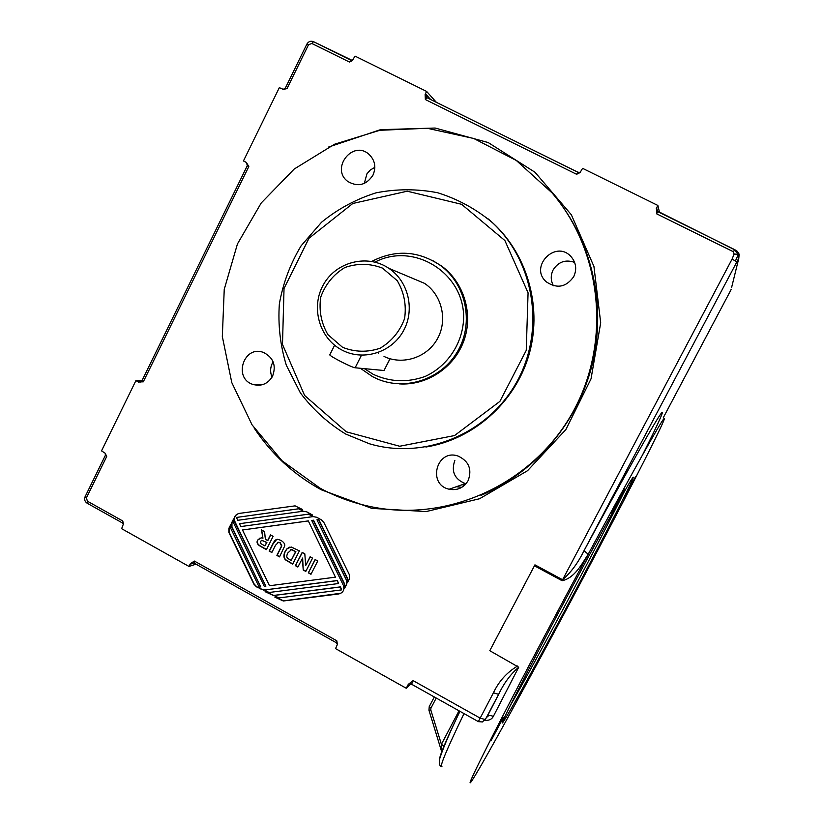 <?xml version="1.0" encoding="UTF-8"?>
<svg xmlns="http://www.w3.org/2000/svg" width="824" height="824" viewBox="0 0 824 824"><rect width="100%" height="100%" fill="white"/><g stroke="black" fill="none" stroke-linecap="round" stroke-linejoin="round"><path stroke-width="1.24" d="M657.531 211.511L656.707 208.153L656.522 213.766L733.453 251.784L734.091 254.111L738.397 254.163L735.441 260.961L732.062 259.138L562.586 579.746L534.941 564.842L534.436 565.8L562.081 580.704C574.689 578.087 581.754 564.038 588.181 554.274C631.493 473.8 661.971 419.653 664.154 418.448C667.337 415.523 644.368 461.286 612.943 521.376L612.943 521.386C558.085 626.549 476.427 776.888 470.319 782.8C468.331 784.304 478.692 762.921 501.404 718.652C523.982 674.784 557.529 611.223 588.181 554.274L584.062 550.638C578.057 562.854 570.898 572.556 562.586 579.746L562.081 580.704M734.091 254.111L732.062 259.138M736.862 250.97L738.397 254.163L734.328 250.156L734.658 249.62L657.84 211.696M733.453 251.784L734.328 250.156M736.11 250.537L656.79 210.748L657.799 211.686L656.522 213.766M642.524 454.941C660.251 419.684 667.739 402.74 658.077 418.005C648.385 433.352 620.06 483.925 584.062 550.638L738.232 259.292L738.397 254.163L739.149 254.348L738.778 258.406L731.588 287.566M738.232 259.292L738.778 258.406M730.641 290.501L663.351 417.572M656.295 208.472L657.871 205.454L659.53 212.53M580.354 172.278L577.985 172.257L576.604 174.286L580.055 172.566L582.589 168.333L657.871 205.454M430.653 99.508L425.895 94.255L425.132 94.389L425.359 99.55L426.894 97.654L577.974 172.268L580.055 172.566M425.132 94.389L426.616 91.423L436.401 102.351M351.086 60.234L349.376 62.016L352.27 60.616L355.041 56.125L426.616 91.423M140.873 381.873L143.283 381.842L248.817 166.53L247.293 165.748L246.53 162.555L243.451 160.938L279.326 87.653L283.271 89.373L286.999 88.632L285.403 87.962M248.817 166.53L246.335 162.41M243.451 160.938L246.191 162.338M138.566 382.079L135.898 380.637L141.924 380.75M105.39 455.312L106.687 456.506L105.245 453.282L101.517 450.872L135.898 380.637M517.575 666.029C506.945 672.322 498.901 681.242 493.442 692.768L478.353 721.628L411.598 684.25L413.112 680.624L408.302 684.342L408.354 685.135M410.733 683.93L406.253 688.256L408.302 684.342M196.019 564.172L188.974 566.438L121.643 528.689L123.394 523.992L122.776 520.995L122.601 522.982M194.083 562.998L194.382 561.072L190.365 563.668L193.898 562.977M188.974 566.438L190.365 563.668M406.253 688.256L335.564 648.622L337.407 644.327L336.779 640.773L336.223 642.596M464.818 485.027L461.893 484.79M534.436 565.8L489.786 650.702L518.708 667.234C510.705 674.011 504.01 683.055 498.644 694.344L486.665 717.611M265.637 590.623L269.026 592.508L338.53 583.526L337.129 580.642L263.711 590.097L256.388 586.801L253.864 584.113L228.866 532.417L228.887 528.318L230.854 524.404L230.833 528.514L259.179 587.1L260.693 586.894L231.657 526.876L231.668 522.777L233.635 518.863L233.614 522.962L264.329 586.42L265.853 586.225L234.768 522.025C233.408 517.616 234.84 514.753 239.084 513.434L295.105 505.864L302.655 509.593L302.12 510.664L298.7 508.799L236.426 517.451L237.806 520.294L303.263 511.22L306.847 511.889L312.492 514.979L311.946 516.051L308.526 514.176L239.454 523.714L240.835 526.567L313.11 516.607L316.694 517.276L321.339 519.82L323.894 522.509L349.407 574.781L349.386 578.942L347.357 582.887L347.388 578.736L318.507 519.542L316.962 519.759L346.543 580.384L346.513 584.535L344.494 588.48L344.514 584.329L313.274 520.263L311.74 520.48L343.33 585.277C344.72 589.747 343.248 592.631 338.901 593.919L283.312 600.995L274.845 597.122L275.381 596.061L278.78 597.956L341.63 589.881L340.219 586.997L273.496 595.536L265.101 591.673L265.637 590.623M319.928 488.086L282.024 460.771L252.072 424.865L231.791 382.604L222.326 336.522L224.241 289.368L237.446 243.945L261.208 202.992L294.209 169.033L334.534 144.241L379.792 130.295L427.182 128.266L473.707 138.473L516.288 160.453L552.07 192.898C603.178 252.752 611.356 345.071 571.722 414.112C532.222 483.276 450.769 521.005 375.909 507.646C356.143 504.123 337.479 497.603 319.928 488.086M493.442 692.768L498.644 694.344L485.305 719.589L480.073 718.075L413.112 680.624M731.104 289.523L730.589 290.604M736.769 261.991L735.441 260.961M484.821 720.341C488.91 720.681 491.743 719.383 493.308 716.458L518.708 667.234M459.019 710.803L441.407 744.299L444.136 746.276M429.242 706.601L428.954 710.216L430.787 709.938L441.407 744.299L441.674 751.21M478.353 721.628L482.421 721.968L487.118 716.952C488.426 715.284 490.496 715.119 493.308 716.458M378.391 353.197L378.298 352.497M346.276 431.807L304.602 395.458L282.488 344.422L284.033 288.472L308.99 238.249L352.816 203.477L407.231 191.209L461.594 204.3L504.885 240.546L528.071 292.808L526.248 350.385L499.869 401.412L454.549 435.556L399.692 446.248L346.276 431.807M345.689 434.032L369.234 443.714C423.701 460.091 487.149 434.557 516.195 382.964C545.519 331.557 535.126 262.042 492.288 222.521C475.963 208.977 457.763 199.058 437.699 192.754C417.088 188.768 396.509 188.799 375.96 192.857C355.978 199.171 337.85 208.956 321.566 222.212L301.121 245.799C290.285 263.834 283.023 283.198 279.357 303.901C277.904 324.862 280.232 345.328 286.35 365.32L300.389 392.904C312.883 409.528 327.993 423.237 345.689 434.032M432.6 260.518L441.489 265.956C464.067 282.385 473.563 314.212 463.799 340.971C454.148 367.762 426.688 385.807 399.115 383.871M488.292 218.957L493.319 223.397C528.575 256.171 542.759 309.721 528.452 356.627C514.094 403.533 472.791 439.511 425.905 447.03M374.982 262.114C414.06 241.36 465.148 273.63 463.603 318.929C462.522 343.732 447.319 366.361 425.122 376.455C407.417 382.789 390.102 382.079 373.19 374.312L364.393 368.647M360.366 368.266L372.561 376.671L377.248 378.906C406.077 391.4 442.426 378.875 458.113 350.519C474.088 322.339 465.993 283.94 440.201 265.287C418.149 250.63 395.345 249.332 371.779 261.414M410.311 277.369L424.494 283.343C442.004 294.899 447.906 320.289 437.389 338.88C427.1 357.606 402.74 365.516 384.015 356.452M342.568 347.316L327.952 334.688C321.206 323.101 318.795 310.586 320.721 297.155C325.356 284.404 333.401 274.526 344.844 267.522C357.462 263.134 369.997 263.33 382.449 268.099L397.261 280.706C404.121 292.386 406.562 305.014 404.584 318.589C399.836 331.433 391.678 341.321 380.111 348.233C367.422 352.497 354.907 352.188 342.568 347.316M341.909 350.025L343.495 350.828C364.496 361.025 391.833 352.095 403.389 330.97C415.193 309.989 408.539 281.355 388.877 268.346C367.556 253.792 336.285 261.641 323.564 284.424C310.463 306.971 319.197 338.293 341.909 350.025M623.644 492.876C602.601 535.95 534.539 663.681 510.005 706.065M633.069 477.312L631.534 479.496C624.952 489.662 595.01 544.025 562.73 604.723C530.429 665.421 504.442 716.19 502.403 722.226C499.447 730.744 533.252 669.758 568.581 603.487C603.941 537.227 636.447 473.903 633.069 477.312M503.495 717.282L490.96 740.848L503.495 717.282M531.367 673.239L520.583 693.52L531.367 673.239M624.396 489.003L611.645 513.074L624.396 489.003M635.592 476.55L624.623 497.243L635.592 476.55M329.93 354.547L329.755 354.887C330.764 356.792 352.466 367.813 355.134 367.772L384.025 370.512L389.876 359.151M267.687 540.451L270.488 534.9L273.104 536.352L266.399 549.618L260.889 546.569C257.335 544.664 256.264 542.491 257.675 540.029L261.404 537.856L262.949 538.237L261.435 529.914L264.566 531.635L264.988 535.569C265.081 538.474 265.802 539.998 267.151 540.153L267.954 540.359L270.663 535.003M262.949 538.237L261.733 530.079M266.502 549.423L261.167 546.477C257.613 544.571 256.552 542.398 257.964 539.947L260.096 537.948M264.916 545.921L266.616 542.563L262.094 540.328L260.456 541.347L260.981 543.696L264.916 545.921L266.894 542.47L261.63 540.348M308.331 572.835L315.108 559.527L317.755 560.99L310.967 574.297L308.331 572.835L315.252 559.609M311.07 574.101L308.578 572.731M345.112 587.275L344.741 584.216L313.522 520.191L311.74 520.48M347.975 581.682L347.604 578.623L318.744 519.47L316.962 519.759M312.028 515.886L308.773 514.104L239.454 523.714M302.202 510.499L298.957 508.727L236.426 517.451M265.853 586.225L235.067 521.942C233.717 517.925 234.922 515.103 238.692 513.507M260.693 586.894L231.946 526.804L231.966 522.704L233.202 520.232M338.53 583.526L337.356 580.529L264.772 589.933L261.239 589.242L256.666 586.688L254.153 584L229.165 532.335L229.185 528.246L230.411 525.784M341.63 589.881L340.456 586.873L273.764 595.422L265.38 591.56L265.812 590.715M340.971 593.239L283.569 600.861L275.113 596.998L275.546 596.154M308.3 520.902L242.493 529.986L269.5 585.751L335.44 577.171L308.3 520.902L335.44 577.171M308.052 520.984L242.493 529.986M295.425 565.686L302.181 552.399L304.818 553.852L305.673 565.511L310.112 556.777L312.553 558.126L305.786 571.423L303.222 570.012L302.645 558.023L297.855 567.036L295.425 565.686L302.336 552.482M305.879 571.238L303.479 569.899M303.222 570.012L302.387 558.126M297.958 566.85L295.682 565.583M305.673 565.511L310.267 556.859M271.879 552.41L269.438 551.05L272.96 544.097L276.586 539.576M279.614 556.684L277.163 555.324L281.818 545.869L280.201 542.676L277.843 542.336M269.17 551.143L272.692 544.18C274.433 540.379 276.287 538.803 278.234 539.452L281.015 540.431C284.146 542.47 285.32 544.427 284.548 546.291L279.511 556.88L276.895 555.428L281.561 545.962L279.933 542.759L278.533 542.274L275.504 545.261L271.786 552.595L269.438 551.05M292.654 564.152L285.485 559.856C283.507 557.817 283.394 554.974 285.156 551.338L286.989 548.732L291.222 547.012L299.4 550.865L292.654 564.152M292.747 563.966L285.743 559.764C283.765 557.714 283.662 554.882 285.423 551.235L287.246 548.64L289.451 547.188M287.803 552.966C286.453 555.706 286.484 557.529 287.875 558.456L291.16 560.454L295.62 551.658L291.418 549.721L287.803 552.966M291.984 549.824L290.614 549.783M295.62 551.658L292.242 549.721M291.16 560.454L295.878 551.565M273.115 361.818L272.322 363.219C270.169 367.823 270.076 372.469 272.054 377.145M272.589 376.156C268.027 383.819 261.538 386.59 253.123 384.489C232.543 378.443 244.079 344.123 263.876 352.631C273.486 357.791 276.39 365.64 272.589 376.156M574.627 262.392C565.511 259.241 558.332 261.764 553.089 269.994C550.535 275.329 550.648 280.572 553.419 285.722M573.731 276.648C566.15 287.236 557.034 288.987 546.394 281.901C528.72 267.038 555.541 239.279 570.981 256.573C576.13 262.609 577.047 269.304 573.731 276.648M454.848 460.4C450.996 471.483 454.498 479.218 465.354 483.595L466.034 483.739M468.156 480.567C463.778 487.818 457.454 490.702 449.152 489.219C426.925 484.543 436.741 448.328 458.175 456.105C468.897 461.213 472.224 469.371 468.156 480.567M374.848 167.354L370.378 169.95L366.917 173.854L364.301 183.443M372.963 175.172C366.32 185.132 357.987 187.254 347.965 181.558C330.074 168.972 352.579 139.524 368.925 154.263C375.002 160.144 376.352 167.118 372.963 175.172M656.707 208.153L656.79 210.748M425.895 94.255L426.884 97.654L426.286 97.191M425.359 99.55L576.604 174.286M253.998 384.746L261.126 385.004M138.875 381.8L140.708 381.955M143.283 381.842L141.882 380.843L139.338 381.996L140.492 382.027M190.869 563.997L193.959 563.019L336.11 642.607M336.779 640.773L194.382 561.072M461.831 487.314L456.269 486.747M561.34 204.743C595.206 251.31 606.361 313.841 590.746 370.069C574.864 426.235 533.169 473.285 480.948 495.378M254.08 427.934C271.415 454.055 293.797 474.665 321.216 489.765L371.912 508.387L426.183 511.56L479.558 498.747L527.525 470.71L565.841 429.623L591.024 378.865L600.696 322.833L593.939 266.461L571.341 214.755L534.982 172.247L488.189 142.552L435.144 128.039L380.441 129.677L328.663 147.022M286.999 88.632L308.526 44.712L311.863 43.476L349.376 62.016M122.776 520.995L87.416 501.208L86.407 497.871L106.687 456.506M85.15 496.614L86.407 497.871M87.416 501.208L87.303 503.217M308.526 44.712L306.889 44.105M352.301 60.471L313.522 41.674L311.863 43.476M441.973 766.722C439.007 767.906 446.351 750.201 464.015 713.605M441.829 752.24L428.943 710.206L429.242 706.652L434.31 696.97L429.273 706.539L430.931 708.146L436.226 698.041M430.787 709.938L430.931 708.146M459.874 711.287C445.691 741.003 438.914 757.235 439.553 759.975M361.386 355.391L355.134 367.772M389.783 359.171L384.025 370.512M737.089 251.155L734.658 249.62M737.047 251.124L738.932 253.782M577.985 172.257L426.894 97.654M283.302 89.373L285.413 87.921L306.909 44.053C308.506 41.458 310.71 40.664 313.522 41.674L350.993 60.173M247.282 165.737L141.882 380.843M87.076 503.165C84.769 501.538 84.1 499.406 85.088 496.748L105.338 455.425L105.287 453.334M410.064 683.869L411.557 684.229M123.394 523.992L122.457 522.982M337.407 644.327L336.13 642.627M87.138 503.207L122.395 522.941M459.967 711.328C444.455 743.124 438.378 761.324 439.439 760.696C439.161 764.188 439.82 766.135 441.407 766.536M492.288 222.521L493.319 223.397M440.201 265.287L441.489 265.956M388.877 268.346L424.494 283.343M334.616 345.235L329.755 354.887M253.123 384.489L261.991 384.808M449.162 489.219L465.364 483.595"/></g></svg>
